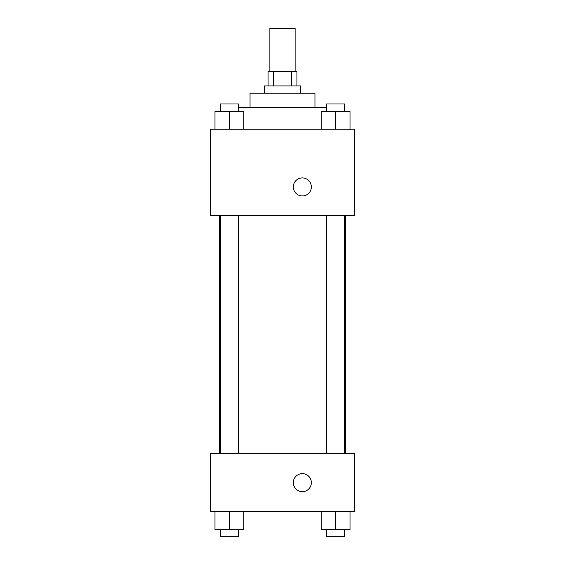 <?xml version="1.0" encoding="UTF-8"?>
<svg xmlns="http://www.w3.org/2000/svg" width="565" height="565" viewBox="0 0 565 565"><rect width="100%" height="100%" fill="white"/><g stroke="black" fill="none" stroke-linecap="round" stroke-linejoin="round"><path stroke-width="0.85" d="M295.121 71.529L295.121 28.25L269.879 28.25L269.879 71.529M273.248 85.951L273.248 71.529L268.071 71.529L268.071 85.951M273.248 71.529L296.929 71.529L296.929 85.951M291.752 85.951L291.752 71.529M264.469 93.161L264.469 85.951L300.531 85.951L300.531 93.161M250.041 107.59L250.041 93.161L314.959 93.161L314.959 107.59M238.43 107.59L326.57 107.59M210.371 129.23L354.629 129.23L354.629 215.781L210.371 215.781L210.371 129.23M293.32 186.93A9.019 9.019 0 0 1 306.844 179.126A9.019 9.019 0 0 1 306.844 194.741A9.019 9.019 0 0 1 293.32 186.93M210.371 453.801L354.629 453.801L354.629 511.509L210.371 511.509L210.371 453.801M302.339 491.67A9.019 9.019 0 0 1 294.527 478.145A9.019 9.019 0 0 1 310.143 478.145A9.019 9.019 0 0 1 302.339 491.67M321.16 511.509L321.16 529.539L350.01 529.539L350.01 511.509L350.01 529.539M335.589 529.539L335.589 511.509M344.601 529.539L344.601 536.75L326.57 536.75L326.57 529.539M214.99 511.509L214.99 529.539L243.84 529.539L243.84 511.509L243.84 529.539M229.411 529.539L229.411 511.509M238.43 529.539L238.43 536.75L220.399 536.75L220.399 529.539M321.16 129.23L321.16 111.199L350.01 111.199L350.01 129.23L350.01 111.199M335.589 129.23L335.589 111.199M344.601 111.199L344.601 103.981L326.57 103.981L326.57 111.199M214.99 129.23L214.99 111.199L243.84 111.199L243.84 129.23L243.84 111.199M229.411 129.23L229.411 111.199M238.43 111.199L238.43 103.981L220.399 103.981L220.399 111.199M345.681 453.801L345.681 215.781M219.319 453.801L219.319 215.781M326.57 215.781L326.57 453.801M344.601 215.781L344.601 453.801M238.43 453.801L238.43 215.781M220.399 453.801L220.399 215.781"/></g></svg>
